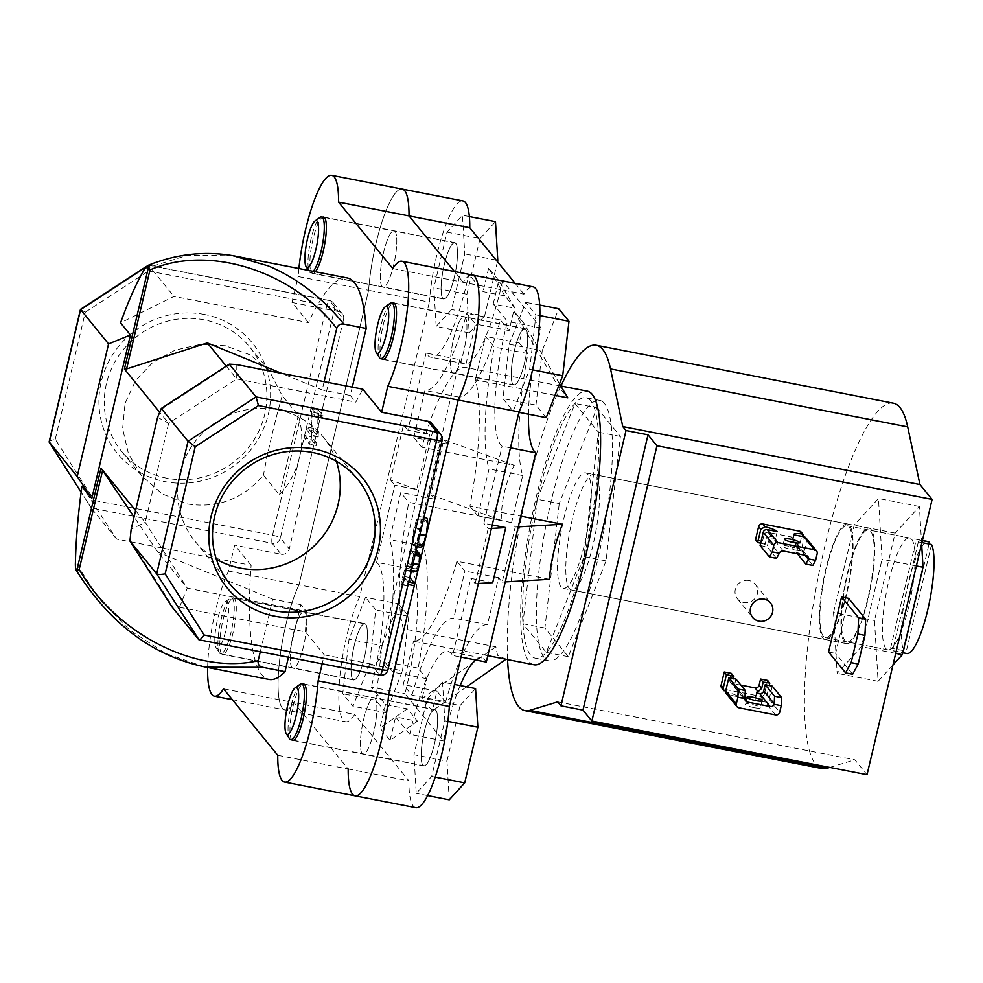 <?xml version="1.0" encoding="UTF-8"?>
<svg xmlns="http://www.w3.org/2000/svg" width="983" height="983" viewBox="0 0 983 983"><rect width="100%" height="100%" fill="white"/><g stroke="black" fill="none" stroke-linecap="round" stroke-linejoin="round"><path stroke-width="0.74" stroke-dasharray="4.92 3.69" d="M844.901 640.535A56.989 12.423 101 0 1 846.633 578.532A56.989 12.423 101 0 1 868.714 529.972A56.989 12.423 101 0 1 870.717 531.299A56.989 12.423 101 0 1 868.972 593.29A56.989 12.423 101 0 1 846.891 641.85A56.989 12.423 101 0 1 844.901 640.535M885.843 648.51A56.989 12.423 101 0 1 887.575 586.519A56.989 12.423 101 0 1 909.656 537.959A56.989 12.423 101 0 1 911.659 539.286A56.989 12.423 101 0 1 909.926 601.277A56.989 12.423 101 0 1 887.846 649.837A56.989 12.423 101 0 1 885.843 648.51M892.969 664.975L878.089 681.317L874.477 620.531L895.144 533.118L919.412 506.491L921.624 543.759M833.535 612.544L854.202 525.131L878.47 498.504L882.07 559.278L861.415 646.691L837.147 673.33L833.535 612.544L874.477 620.531M895.144 533.118L854.202 525.131M919.412 506.491L878.47 498.504M916.377 565.975L882.07 559.278M895.71 653.388L861.415 646.691M878.089 681.317L837.147 673.33M852.642 674.252L835.611 653.388L848.624 598.34M828.558 652.012L835.611 653.388M748.948 580.511A11.489 11.034 140.8 0 0 737.447 598.794A11.489 11.034 140.8 0 0 755.878 597.185A11.489 11.034 140.8 0 0 748.948 580.511M590.697 400.806A132.68 28.925 -79 0 0 586.04 397.734A132.68 28.925 -79 0 0 534.629 510.779A132.68 28.925 -79 0 0 530.587 655.096A132.68 28.925 -79 0 0 535.244 658.168A132.68 28.925 -79 0 0 586.642 545.123A132.68 28.925 -79 0 0 590.697 400.806M604.459 403.485A132.68 28.925 -79 0 0 599.802 400.413A132.68 28.925 -79 0 0 548.391 513.458A132.68 28.925 -79 0 0 544.336 657.787A132.68 28.925 -79 0 0 548.993 660.859A132.68 28.925 -79 0 0 600.404 547.814A132.68 28.925 -79 0 0 604.459 403.485M893.436 403.214A186.143 40.586 -79 0 0 821.321 561.821A186.143 40.586 -79 0 0 815.644 764.295A186.143 40.586 -79 0 0 822.169 768.608M560.912 386A186.143 40.586 -79 0 0 507.56 659.593M844.483 642.292A58.833 12.828 101 0 1 846.277 578.299A58.833 12.828 101 0 1 869.07 528.178A58.833 12.828 101 0 1 871.135 529.542A58.833 12.828 101 0 1 869.341 593.523A58.833 12.828 101 0 1 846.547 643.656A58.833 12.828 101 0 1 844.483 642.292M561.072 587.011A58.833 12.828 101 0 1 562.866 523.017A58.833 12.828 101 0 1 585.659 472.897A58.833 12.828 101 0 1 587.723 474.261A58.833 12.828 101 0 1 585.929 538.254A58.833 12.828 101 0 1 563.136 588.375A58.833 12.828 101 0 1 561.072 587.011M557.705 701.85L854.866 759.81L867.031 774.702M829.775 767.44L854.866 759.81M379.598 357.775A28.495 6.217 101 0 1 381.244 324.623A28.495 6.217 101 0 1 390.226 303.256M514.428 350.599A28.495 6.217 -79 0 0 513.998 384.734A28.495 6.217 -79 0 0 524.48 362.924A28.495 6.217 -79 0 0 524.91 328.789A28.495 6.217 -79 0 0 514.428 350.599M509.206 344.222L525.721 302.309L535.956 314.855L529.69 369.301L513.187 411.201L502.94 398.668L509.206 344.222L542.235 350.661L558.737 308.76M539.692 305.037L525.721 302.309M539.876 315.617L535.956 314.855M532.553 369.866L529.69 369.301M518.864 412.319L513.187 411.201M546.204 417.652L535.968 405.107L502.94 398.668M535.968 405.107L542.235 350.661M313.294 271.333A28.495 6.217 101 0 1 310.677 272.832A28.495 6.217 101 0 1 309.682 272.168A28.495 6.217 101 0 1 309.461 271.861A28.495 6.217 101 0 1 310.038 243.673A28.495 6.217 101 0 1 320.089 217.341M442.854 298.144A28.495 6.217 -79 0 0 443.861 298.807A28.495 6.217 -79 0 0 454.896 274.527A28.495 6.217 -79 0 0 455.768 243.538A28.495 6.217 -79 0 0 454.76 242.875A28.495 6.217 -79 0 0 443.726 267.155A28.495 6.217 -79 0 0 442.854 298.144M436.157 326.467L433.872 287.786L447.019 232.16L462.465 215.216L464.75 253.897L451.602 309.522L436.157 326.467L469.186 332.905L466.888 294.224L433.872 287.786M466.888 294.224L480.036 238.599L447.019 232.16M469.358 216.555L462.465 215.216M480.036 238.599L495.481 221.654M496.108 260.003L464.75 253.897M497.459 261.662L484.619 315.961L451.602 309.522M484.619 315.961L469.186 332.905M225.893 630.164A23.899 5.21 -79 0 0 224.984 601.903A23.899 5.21 -79 0 0 217.452 619.831A23.899 5.21 -79 0 0 216.076 647.637A23.899 5.21 -79 0 0 225.893 630.164M221.052 619.695A28.495 6.217 101 0 1 230.034 598.328A28.495 6.217 101 0 1 231.533 597.885A28.495 6.217 101 0 1 231.103 632.008A28.495 6.217 101 0 1 220.622 653.818A28.495 6.217 101 0 1 219.393 652.847A28.495 6.217 101 0 1 221.052 619.695M364.275 657.983A28.495 6.217 -79 0 0 364.705 623.861A28.495 6.217 -79 0 0 354.224 645.671A28.495 6.217 -79 0 0 353.794 679.794A28.495 6.217 -79 0 0 364.275 657.983M369.485 664.373L352.983 706.273L342.735 693.728L349.014 639.282L365.516 597.381L375.764 609.927L369.485 664.373L402.514 670.811L386 712.712L352.983 706.273M386 712.712L375.764 700.166L342.735 693.728M375.764 700.166L382.031 645.72L349.014 639.282M382.031 645.72L398.533 603.82L365.516 597.381M398.533 603.82L408.781 616.366L375.764 609.927M408.781 616.366L402.514 670.811M289.53 738.774A28.495 6.217 101 0 1 290.12 710.586A28.495 6.217 101 0 1 300.171 684.242M435.85 710.439A28.495 6.217 -79 0 0 434.842 709.775A28.495 6.217 -79 0 0 423.808 734.055A28.495 6.217 -79 0 0 422.936 765.057A28.495 6.217 -79 0 0 423.931 765.72A28.495 6.217 -79 0 0 434.978 741.44A28.495 6.217 -79 0 0 435.85 710.439M442.534 682.116L444.832 720.797L431.684 776.423L416.239 793.379L413.941 754.698L427.101 699.073L442.534 682.116L454.539 684.463M447.793 721.375L444.832 720.797M435.162 777.111L431.684 776.423M427.568 795.579L416.239 793.379M449.256 799.818L446.97 761.137L413.941 754.698M446.97 761.137L460.118 705.511L427.101 699.073M460.118 705.511L475.563 688.567M788.87 546.204A7.704 1.339 13.3 0 0 782.738 546.106A7.704 1.339 13.3 0 0 791.585 549.534A7.704 1.339 13.3 0 0 797.717 549.644A7.704 1.339 13.3 0 0 788.87 546.204M797.385 553.773L796.427 552.593L803.467 553.97L812.843 565.446M805.962 537.934A3.453 3.305 -39.2 0 1 806.601 540.761L803.467 553.97M760.105 545.516L767.145 546.892L768.608 540.724A3.453 3.305 -39.2 0 1 772.687 538.057L775.55 538.623A13.787 2.396 13.3 0 0 771.176 536.214L766.556 538.205L765.093 544.373L762.525 541.228L763.988 535.059L766.556 538.205M776.521 558.356L767.145 546.892M801.034 550.996L798.847 548.305L801.968 535.096L804.168 537.775L801.034 550.996A13.787 2.396 13.3 0 0 794.375 550.075L795.825 543.906L795.358 541.289L793.846 540.638A13.787 2.396 13.3 0 0 792.286 541.326A13.787 2.396 13.3 0 0 792.507 541.928L795.37 542.481A3.453 3.305 -39.2 0 1 797.889 546.437L796.427 552.593M794.375 550.075L791.807 546.941L798.847 548.305M765.093 544.373A13.787 2.396 13.3 0 0 760.658 543.181M755.485 539.851L762.525 541.228M771.176 536.214L768.067 532.405L790.737 536.829L793.846 540.638M795.825 543.906L793.269 540.773L791.807 546.941M801.342 532.27A3.453 3.305 -39.2 0 1 801.968 535.096M793.269 540.773A3.453 3.305 140.8 0 0 790.737 536.829M768.067 532.405A3.453 3.305 140.8 0 0 763.988 535.059M804.168 537.775L803.541 534.973M794.166 534.875L792.507 541.928M777.221 531.57L775.55 538.623M754.207 707.662A7.704 1.339 -166.7 0 1 745.36 704.221A7.704 1.339 -166.7 0 1 751.491 704.332A7.704 1.339 -166.7 0 1 760.35 707.76A7.704 1.339 -166.7 0 1 754.207 707.662M772.233 686.109L769.111 699.318A3.453 3.305 -39.2 0 1 765.032 701.985L755.128 700.043A13.787 2.396 -166.7 0 1 754.919 699.454A13.787 2.396 -166.7 0 1 762.673 699.097L766.679 696.345L769.234 685.52M733.379 678.528L732.396 682.669L733.195 685.692L735.468 687.289A13.787 2.396 -166.7 0 1 739.843 689.697L736.98 689.132A3.453 3.305 -39.2 0 1 734.461 685.188L735.911 679.02M723.955 690.717L725.909 691.921A13.787 2.396 -166.7 0 1 738.172 696.738L728.268 694.809A3.453 3.305 -39.2 0 1 726.376 693.691M767.612 680.445L764.491 693.654L766.679 696.345M762.673 699.097L760.412 696.32L723.648 689.144L725.909 691.921M731.291 673.355L729.841 679.523L732.396 682.669M735.468 687.289L732.36 683.48L740.912 685.139M732.36 683.48A3.453 3.305 -39.2 0 1 729.841 679.523M760.412 696.32A3.453 3.305 140.8 0 0 764.491 693.654M721.755 688.026A3.453 3.305 140.8 0 0 723.648 689.144M756.787 693.003L755.128 700.043M739.843 689.697L738.172 696.738M392.795 268.568L463.239 282.318A71.243 15.531 101 0 1 472.331 274.994A71.243 15.531 -79 0 0 463.239 282.318L523.988 294.163A71.243 15.531 101 0 1 533.093 286.839M298.893 268.519A71.243 15.531 -79 0 0 298.168 276.542L368.613 290.28A71.243 15.531 101 0 1 402.194 189.068A71.243 15.531 -79 0 0 368.613 290.28L429.362 302.137A71.243 15.531 101 0 1 462.944 200.925M204.513 314.486A87.204 83.752 140.8 0 0 101.224 381.76A87.204 83.752 140.8 0 0 165.009 481.633A87.204 83.752 140.8 0 0 268.298 414.347A87.204 83.752 140.8 0 0 204.513 314.486M166.852 478.217A82.609 79.328 -39.2 0 1 121.573 451.295A82.609 79.328 -39.2 0 1 117.075 358.316A82.609 79.328 -39.2 0 1 204.292 319.88A82.609 79.328 -39.2 0 1 249.571 346.802A82.609 79.328 -39.2 0 1 254.069 439.782A82.609 79.328 -39.2 0 1 166.852 478.217M336.395 461.31A82.609 79.328 140.8 0 0 322.952 436.698A82.609 79.328 140.8 0 0 277.673 409.776A82.609 79.328 140.8 0 0 190.456 448.211A82.609 79.328 140.8 0 0 194.966 541.191A82.609 79.328 140.8 0 0 216.383 559.29M452.192 372.434A28.728 6.267 101 0 1 453.065 341.187A28.728 6.267 101 0 1 464.197 316.723A28.728 6.267 101 0 1 465.205 317.386A28.728 6.267 101 0 1 464.332 348.633A28.728 6.267 101 0 1 453.2 373.11A28.728 6.267 101 0 1 452.192 372.434A28.728 6.267 101 0 1 453.065 341.187A28.728 6.267 101 0 1 464.197 316.723A28.728 6.267 101 0 1 465.205 317.386A28.728 6.267 101 0 1 464.332 348.633A28.728 6.267 101 0 1 453.2 373.11A28.728 6.267 101 0 1 452.192 372.434M382.031 358.992A28.728 6.267 101 0 1 381.748 358.697A28.728 6.267 101 0 1 382.264 329.231A28.728 6.267 101 0 1 392.942 303.047M382.055 286.52A28.728 6.267 101 0 1 382.928 255.273A28.728 6.267 101 0 1 394.06 230.796A28.728 6.267 101 0 1 395.068 231.46A28.728 6.267 101 0 1 394.183 262.707A28.728 6.267 101 0 1 383.063 287.183A28.728 6.267 101 0 1 382.055 286.52A28.728 6.267 101 0 1 382.928 255.273A28.728 6.267 101 0 1 394.06 230.796A28.728 6.267 101 0 1 395.068 231.46A28.728 6.267 101 0 1 394.183 262.707A28.728 6.267 101 0 1 383.063 287.183A28.728 6.267 101 0 1 382.055 286.52M315.408 271.738A28.728 6.267 101 0 1 312.619 273.446A28.728 6.267 101 0 1 311.611 272.783A28.728 6.267 101 0 1 312.115 243.305A28.728 6.267 101 0 1 322.793 217.132M291.988 667.506A28.728 6.267 101 0 1 292.86 636.259A28.728 6.267 101 0 1 303.993 611.782A28.728 6.267 101 0 1 305 612.446A28.728 6.267 101 0 1 304.128 643.693A28.728 6.267 101 0 1 292.995 668.17A28.728 6.267 101 0 1 291.988 667.506A28.728 6.267 101 0 1 292.86 636.259A28.728 6.267 101 0 1 303.993 611.782A28.728 6.267 101 0 1 305 612.446A28.728 6.267 101 0 1 304.128 643.693A28.728 6.267 101 0 1 292.995 668.17A28.728 6.267 101 0 1 291.988 667.506M221.544 653.769A28.728 6.267 101 0 1 222.428 622.522A28.728 6.267 101 0 1 233.549 598.045A28.728 6.267 101 0 1 234.568 598.708A28.728 6.267 101 0 1 233.684 629.956A28.728 6.267 101 0 1 222.551 654.432A28.728 6.267 101 0 1 221.544 653.769M362.125 753.433A28.728 6.267 101 0 1 363.01 722.186A28.728 6.267 101 0 1 374.13 697.709A28.728 6.267 101 0 1 375.15 698.372A28.728 6.267 101 0 1 374.265 729.619A28.728 6.267 101 0 1 363.132 754.096A28.728 6.267 101 0 1 362.125 753.433A28.728 6.267 101 0 1 363.01 722.186A28.728 6.267 101 0 1 374.13 697.709A28.728 6.267 101 0 1 375.15 698.372A28.728 6.267 101 0 1 374.265 729.619A28.728 6.267 101 0 1 363.132 754.096A28.728 6.267 101 0 1 362.125 753.433M291.963 739.978A28.728 6.267 101 0 1 291.693 739.683A28.728 6.267 101 0 1 292.197 710.217A28.728 6.267 101 0 1 302.875 684.045M225.402 345.746L199.991 344.455L174.974 350.169L152.82 362.457L135.556 380.63L125.05 403.448L122.629 428.699L128.404 453.605L141.466 475.661L162.367 494.019L187.974 504.082C218.103 508.444 243.256 498.799 263.432 475.133L279.516 494.83A82.609 79.328 140.8 0 0 298.291 415.404L282.207 395.707L269.453 371.169L250.296 354.949L225.402 345.746M144.882 268.58L187.556 255.261L233.106 255.752M347.306 277.968A204.525 44.591 -79 0 0 308.502 322.645L174.003 296.411L120.553 322.866M308.502 322.645L292.037 302.481L298.168 276.542M352.283 387.142L350.317 395.461L355.797 402.158L362.825 389.194M130.161 540.048L172.947 607.039L179.447 607.31L305.467 631.885L324.279 654.924L322.178 663.82M305.467 631.885L306.34 611.377L187.249 588.141L157.858 552.139L134.057 516.947M288.437 657.234L300.859 604.668L306.34 611.377M81.921 486.266L116.645 539.102L251.132 565.336A204.525 44.591 -79 0 0 268.998 679.45M251.132 565.336L234.667 545.172L228.535 571.111A71.243 15.531 -79 0 0 207.634 667.482M454.404 271.492L463.239 282.318L454.404 271.492M354.998 795.825A71.243 15.531 101 0 1 348.191 769.013L293.954 702.575A71.243 15.531 101 0 1 284.861 709.898A71.243 15.531 101 0 1 279.479 661.362A71.243 15.531 101 0 1 298.979 584.848L368.613 290.28L298.979 584.848A71.243 15.531 -79 0 0 279.479 661.362A71.243 15.531 -79 0 0 284.861 709.898A71.243 15.531 -79 0 0 293.954 702.575L354.716 714.432A71.243 15.531 101 0 1 345.611 721.743A71.243 15.531 101 0 1 340.229 673.22A71.243 15.531 101 0 1 359.729 596.693L429.362 302.137M431.869 423.55A6.893 6.623 -39.2 0 1 433.134 429.19L442.055 440.126L387.806 669.595L378.885 658.671L433.134 429.19M378.885 658.671A6.893 6.623 -39.2 0 1 370.714 663.992L379.635 674.916L198.701 639.626M324.279 654.924L370.714 663.992M277.747 755.263L348.191 769.013L293.954 702.575L223.522 688.837M228.535 571.111L359.729 596.693M116.645 539.102L91.259 508.014L272.193 543.304L281.113 554.228L234.667 545.172M281.113 554.228A6.893 6.623 140.8 0 0 289.285 548.907L280.364 537.984L334.613 308.515L343.534 319.438L289.285 548.907M343.534 319.438A6.893 6.623 140.8 0 0 338.484 311.537L329.563 300.614L148.63 265.324L174.003 296.411M292.037 302.481L338.484 311.537M408.019 581.887L403.472 576.321L404.369 569.685L400.941 584.148L401.469 584.787L402.883 578.79L407.429 584.357L408.019 581.887L408.682 582.022M416.313 549.755L415.477 551.918L419.163 556.562L418.623 564.131L416.362 569.022L412.467 564.623L411.889 567.093L414.949 570.84L408.338 569.55C409.444 571.59 410.833 569.612 412.504 563.615L413.462 553.699L409.456 548.158L408.867 550.627L412.553 555.284L412.012 562.841L409.751 567.732L405.868 563.333L405.279 565.803L408.338 569.55L411.373 570.631M409.751 567.732L416.362 569.022L409.751 567.732M423.956 517.439L420.183 516.702C418.389 515.448 416.362 519.11 414.126 527.699C412.135 536.816 411.865 542.788 413.327 545.614C415.133 546.818 417.161 543.095 419.397 534.445C421.351 525.45 421.609 519.528 420.183 516.702L424.005 517.181M426.794 517.992C424.988 516.739 422.96 520.4 420.724 528.989C418.733 538.106 418.475 544.078 419.925 546.892L413.327 545.614L417.05 546.609M300.859 604.668L272.709 599.175L260.286 651.741M272.709 599.175L157.858 552.139M324.132 381.65L322.166 389.968L281.617 373.356M204.439 666.843L165.758 653.474L129.756 630.128L99.074 598.782L75.421 562.387M279.516 494.83L298.291 415.404M230.317 364.349L161.028 409.481M172.947 607.039L171.939 606.843M305.099 435.567L304.509 438.037L309.584 444.242L310.161 441.772L305.099 435.567L311.697 436.857L311.12 439.327L304.509 438.037M311.083 431.967L307.101 427.101L306.512 429.571L311.586 435.776L312.016 412.184L316.01 417.075L316.587 414.605L311.525 408.387L311.083 431.967L317.681 433.257L313.7 428.379L307.101 427.101M350.317 395.461L322.166 389.968M226.262 366.143L236.706 378.934L355.797 402.158M135.568 510.521L145.238 522.354L168.658 423.255L159.774 412.369M157.599 417.345L168.658 423.255L236.706 378.934L236.817 364.619M179.447 607.31L187.249 588.141L145.238 522.354L131.157 529.21M91.259 508.014L81.134 492.164L91.259 508.014C90.792 506.724 91.824 504.205 94.331 500.445L55.269 439.278C50.981 440.249 48.966 441.232 49.236 442.215M55.269 439.278L85.324 312.176L80.581 309.645M85.324 312.176L148.58 270.976C147.954 266.762 147.966 264.882 148.63 265.324L145.828 267.143M282.207 395.707A204.525 44.591 -79 0 0 263.432 475.133M313.7 428.379L313.122 430.849L306.512 429.571M313.122 430.849L318.185 437.066L318.615 413.474L322.608 418.353L323.198 415.883L318.123 409.678L311.39 408.953M317.988 410.243L317.681 433.257M318.123 409.678L311.525 408.387M323.198 415.883L316.587 414.605M322.608 418.353L316.01 417.075M318.615 413.474L312.016 412.184M318.308 436.55L311.709 435.26M318.185 437.066L311.586 435.776M311.12 439.327L316.182 445.532L309.584 444.242M316.182 445.532L316.772 443.063L310.161 441.772M316.772 443.063L311.697 436.857M421.216 529.751C423.046 522.637 424.717 519.54 426.204 520.449C427.335 522.821 427.101 527.662 425.504 534.998C423.673 542.198 422.014 545.344 420.503 544.422C419.36 542.051 419.606 537.16 421.216 529.751L414.617 528.461C416.448 521.346 418.107 518.25 419.606 519.171C420.736 521.531 420.503 526.384 418.905 533.708C417.075 540.908 415.404 544.054 413.904 543.132C412.762 540.761 412.995 535.87 414.617 528.461M425.737 520.142L419.139 518.852L425.737 520.142M420.97 544.729L413.904 543.132L420.97 544.729M420.724 528.989L414.126 527.699M425.504 534.998L418.905 533.708M416.055 549.448L409.456 548.158M415.293 554.056L413.462 553.699M414.949 570.84L415.87 571.504M411.889 567.093L405.279 565.803M412.467 564.623L405.868 563.333M418.623 564.131L412.012 562.841M419.163 556.562L412.553 555.284M415.477 551.918L408.867 550.627M409.739 577.537L403.472 576.321M411.164 571.541L404.885 570.324M408.105 584.492L407.429 584.357M408.424 584.553L409.481 580.081L402.883 578.79M409.481 580.081L414.04 585.647M407.736 586.015L401.469 584.787M411.226 571.283L407.552 585.438L400.941 584.148M407.552 585.438L408.068 586.077M410.968 570.976L404.369 569.685M422.887 765.278A28.728 6.267 101 0 1 423.759 734.031A28.728 6.267 101 0 1 434.891 709.554A28.728 6.267 101 0 1 435.899 710.217A28.728 6.267 101 0 1 435.027 741.465A28.728 6.267 101 0 1 423.894 765.941A28.728 6.267 101 0 1 422.887 765.278M352.737 679.351A28.728 6.267 101 0 1 353.622 648.104A28.728 6.267 101 0 1 364.754 623.64A28.728 6.267 101 0 1 365.762 624.303A28.728 6.267 101 0 1 364.877 655.55A28.728 6.267 101 0 1 353.745 680.027A28.728 6.267 101 0 1 352.737 679.351M442.805 298.365A28.728 6.267 101 0 1 443.677 267.118A28.728 6.267 101 0 1 454.81 242.641A28.728 6.267 101 0 1 455.817 243.317A28.728 6.267 101 0 1 454.945 274.564A28.728 6.267 101 0 1 443.812 299.029A28.728 6.267 101 0 1 442.805 298.365M512.942 384.292A28.728 6.267 101 0 1 513.826 353.044A28.728 6.267 101 0 1 524.947 328.568A28.728 6.267 101 0 1 525.954 329.231A28.728 6.267 101 0 1 525.082 360.478A28.728 6.267 101 0 1 513.949 384.955A28.728 6.267 101 0 1 512.942 384.292M510.472 447.855L502.092 446.221A99.271 21.651 101 0 1 500.765 444.906A99.271 21.651 101 0 1 507.425 321.429L493.22 304.042L515.08 308.306L498.774 280.585L493.22 304.042M528.461 414.187A99.271 21.651 101 0 1 541.105 328.003L502.571 280.806L468.891 274.232A99.271 21.651 101 0 1 430.775 357.21A99.271 21.651 101 0 1 427.298 354.912A99.271 21.651 101 0 1 426.081 353.094L407.847 430.21L429.706 434.474L403.534 424.914L407.847 430.21M502.571 280.806A99.271 21.651 101 0 1 464.455 363.784A99.271 21.651 101 0 1 460.978 361.486A99.271 21.651 101 0 1 459.761 359.667L426.081 353.094M849.14 527.085A56.989 12.423 101 0 1 847.407 589.087A56.989 12.423 101 0 1 825.327 637.648A56.989 12.423 101 0 1 823.324 636.32A56.989 12.423 101 0 1 825.069 574.33A56.989 12.423 101 0 1 847.149 525.77A56.989 12.423 101 0 1 849.14 527.085M906.768 653.523A56.989 12.423 101 0 1 905.847 653.167L892.638 650.599A56.989 12.423 101 0 1 891.569 649.628A56.989 12.423 101 0 1 890.61 648.116L903.819 650.685A56.989 12.423 101 0 1 907.125 587.429A56.989 12.423 101 0 1 928.591 541.658M922.361 540.613L916.303 539.434A56.989 12.423 101 0 1 917.385 540.404A56.989 12.423 101 0 1 918.331 541.916L921.894 542.616M846.609 594.42A58.833 12.828 101 0 1 824.97 639.442A58.833 12.828 101 0 1 825.855 568.997A58.833 12.828 101 0 1 847.493 523.964A58.833 12.828 101 0 1 846.609 594.42M593.032 544.963A58.833 12.828 101 0 1 571.393 589.984A58.833 12.828 101 0 1 572.278 519.528A58.833 12.828 101 0 1 593.916 474.506A58.833 12.828 101 0 1 593.032 544.963M533.953 664.754A139.377 30.387 101 0 1 529.063 661.522A139.377 30.387 101 0 1 533.327 509.907A139.377 30.387 101 0 1 587.318 391.16M505.999 659.237L497.582 655.378L495.862 646.826L403.386 628.788A139.377 30.387 101 0 1 408.781 502.35L501.256 520.388C501.342 500.482 505.68 482.125 514.269 465.328L421.793 447.29A139.377 30.387 101 0 1 465.18 367.384L557.656 385.422L567.793 397.845M554.99 395.35L475.317 379.807A139.377 30.387 101 0 1 469.923 506.245L520.793 516.161M549.386 579.331L456.911 561.293A139.377 30.387 101 0 1 413.524 641.199L487.814 655.686M445.606 701.764A133.049 29.011 101 0 1 487.445 624.697L498.578 577.648L502.202 582.096L515.215 527.035L511.59 522.6L522.71 475.551A133.049 29.011 101 0 1 527.908 353.597L519.245 342.981L523.902 323.296L513.765 310.874L509.12 330.571L500.458 319.954A133.049 29.011 101 0 1 458.606 397.021L447.486 444.07L443.861 439.634L430.849 494.695L434.474 499.131L423.354 546.179A133.049 29.011 101 0 1 418.144 668.133L426.806 678.737L422.149 698.434L432.287 710.856L436.944 691.16L445.606 701.764L411.926 695.202L403.263 684.586L413.524 641.199M411.926 695.202A133.049 29.011 101 0 1 453.777 618.135L464.898 571.086L456.911 561.293M513.765 310.874L557.656 385.422L560.814 385.987M459.761 359.667L410.28 568.948A99.271 21.651 101 0 1 404.959 693.728L443.493 740.924A99.271 21.651 101 0 1 460.167 685.556M475.698 659.998A99.271 21.651 101 0 1 481.609 657.946A99.271 21.651 101 0 1 486.302 662.063M436.944 691.16L403.263 684.586M426.806 678.737L393.126 672.175L403.386 628.788M393.126 672.175L384.464 661.559A133.049 29.011 101 0 0 389.673 539.606L400.794 492.557L408.781 502.35M434.474 499.131L400.794 492.557M423.354 546.179L389.673 539.606M447.486 444.07L413.806 437.509L421.793 447.29M413.806 437.509L424.926 390.46A133.049 29.011 101 0 0 466.778 313.393L475.44 323.997L465.18 367.384M509.12 330.571L475.44 323.997M500.458 319.954L466.778 313.393M498.578 577.648L464.898 571.086M505.25 581.911L502.202 582.096M511.59 522.6L477.91 516.026L469.923 506.245M518.262 526.863L515.215 527.035M477.91 516.026L489.03 468.977A133.049 29.011 101 0 1 494.228 347.024L485.577 336.419L475.317 379.807M931.54 544.496L905.847 653.167M537.234 499.278L574.969 403.497L598.377 432.176L584.049 556.624L546.315 652.405L522.907 623.726L537.234 499.278L559.241 503.566L596.976 407.798L574.969 403.497M596.976 407.798L620.384 436.464L606.056 560.924L568.321 656.693L544.914 628.014L559.241 503.566M544.914 628.014L522.907 623.726M620.384 436.464L598.377 432.176M606.056 560.924L584.049 556.624M568.321 656.693L546.315 652.405M903.819 650.685L929.046 544.004M918.331 541.916L892.638 650.599M890.61 648.116L916.303 539.434M522.71 475.551L489.03 468.977M492.716 582.649L470.857 578.385L452.622 655.489L461.002 657.123M492.237 524.959L483.869 523.325L502.092 446.221M443.493 740.924L409.813 734.35A99.271 21.651 101 0 1 447.929 651.373A99.271 21.651 101 0 1 452.622 655.489M409.813 734.35L395.608 716.963L417.48 721.227L407.343 708.804L385.483 704.541L371.279 687.154L404.959 693.728M410.28 568.948L376.6 562.374A99.271 21.651 101 0 1 371.279 687.154M376.6 562.374L394.834 485.258L416.694 489.522L429.706 434.474M541.105 328.003L507.425 321.429M515.08 308.306L504.955 295.895L483.083 291.632L468.891 274.232M458.606 397.021L424.926 390.46M418.144 668.133L384.464 661.559M487.445 624.697L453.777 618.135M527.908 353.597L494.228 347.024M519.245 342.981L485.577 336.419M348.191 769.013L408.94 780.858L354.716 714.432M415.748 807.67A71.243 15.531 101 0 1 408.94 780.858M515.153 283.337L523.988 294.163M478.402 583.484L475.17 583.669L470.857 578.385M491.426 528.424L488.182 528.621L483.869 523.325M488.182 528.621L475.17 583.669M417.48 721.227L390.067 740.42L379.929 727.998L385.483 704.541M390.067 740.42L395.608 716.963M504.955 295.895L488.637 268.175L498.774 280.585M488.637 268.175L483.083 291.632M416.694 489.522L390.521 479.974L403.534 424.914M390.521 479.974L394.834 485.258M407.343 708.804L379.929 727.998M559.536 383.812L523.902 323.296M501.256 520.388L430.849 494.695M514.269 465.328L443.861 439.634M466.618 686.822L432.287 710.856M495.862 646.826L422.149 698.434M806.601 540.761L817.18 553.724M768.608 540.724L779.114 553.589M805.114 555.284L797.889 546.437M783.279 551.021L772.687 538.057M795.37 542.481L805.949 555.444M769.111 699.318L779.691 712.282M734.461 685.188L744.954 698.053M744.954 698.901L736.98 689.132M728.268 694.809L738.847 707.772M775.612 714.936L765.032 701.985M148.58 270.976L326.786 305.738L272.549 535.207L94.331 500.445M272.193 543.304A6.893 1.499 101 0 1 272.549 535.207A6.893 1.204 13.3 0 1 280.364 537.984A6.893 6.623 -39.2 0 1 272.193 543.304M342.268 313.786L333.348 302.862A6.893 6.623 140.8 0 1 334.613 308.515A6.893 1.204 13.3 0 0 326.786 305.738A6.893 1.499 101 0 1 329.33 300.454A6.893 1.499 101 0 1 329.563 300.614A6.893 6.623 140.8 0 1 333.348 302.862A6.893 6.893 0 0 0 329.33 300.454L148.507 265.189M442.153 440.421A6.893 1.204 -166.7 0 0 442.055 440.126A6.893 6.623 140.8 0 0 440.789 434.474M379.88 675.075A6.893 1.499 101 0 1 379.635 674.916A6.893 6.623 -39.2 0 0 387.806 669.595A6.893 1.204 -166.7 0 1 387.916 669.89M415.662 552.52L412.516 551.905M418.512 555.628L411.902 554.338M909.656 537.959L868.714 529.972M887.846 649.837L846.891 641.85M737.447 598.794L752.646 617.41M599.802 400.413L586.04 397.734M585.659 472.897L869.07 528.178M563.136 588.375L846.547 643.656M548.993 660.859L535.244 658.168M755.251 584.258L770.451 602.886M383.579 359.286L513.998 384.734M394.49 303.354L524.91 328.789M310.677 272.832L443.861 298.807M324.353 217.44L454.76 242.875M308.527 270.399L309.461 271.861M224.984 601.903L230.034 598.328M231.533 597.885L364.705 623.861M220.622 653.818L353.794 679.794M216.076 647.637L219.393 652.847M304.423 684.34L434.842 709.775M293.512 740.285L423.931 765.72M784.409 539.053L782.738 546.106M797.25 543.611L807.829 556.575M792.63 537.947L795.358 541.289M799.388 542.591L797.717 549.644M793.957 534.285L792.286 541.326M747.031 697.18L745.36 704.221M735.087 688.014L745.667 700.977M730.467 682.349L733.195 685.692M762.009 700.719L760.35 707.76M756.578 692.401L754.919 699.454M194.966 541.191L229.825 583.902M393.753 302.973L524.947 328.568M323.616 217.059L454.81 242.641M233.549 598.045L364.754 623.64M303.698 683.971L434.891 709.554M141.466 475.649L121.573 451.295M269.453 371.169L249.571 346.802M292.701 740.359L423.894 765.941M222.551 654.432L353.745 680.027M312.619 273.446L443.812 299.029M382.756 359.36L513.949 384.955M322.952 436.698L357.824 479.409M146.406 266.454L148.028 265.385M409.678 567.732L416.276 569.022M232.344 699.663L345.611 721.743M464.455 363.784L430.775 357.21M825.327 637.648L902.812 652.761M824.97 639.442L571.393 589.984M505.938 659.286L504.476 658.991M847.493 523.964L593.916 474.506M847.149 525.77L922.41 540.453M481.609 657.946L447.929 651.373"/><path stroke-width="1.47" d="M921.624 543.759L923.025 567.265L902.357 654.678L892.969 664.975M923.025 567.265L916.377 565.975M902.357 654.678L895.71 653.388M845.589 672.876L851.143 662.64L858.196 664.016L852.642 674.252L845.589 672.876L828.558 652.012L841.583 596.964L858.601 617.816L865.654 619.192L848.624 598.34L841.583 596.964M858.196 664.016L864.954 635.387L857.913 634.01L851.143 662.64M865.654 619.192L864.954 635.387M857.913 634.01L858.601 617.816M764.147 599.139A11.489 11.034 140.8 0 0 752.646 617.41A11.489 11.034 140.8 0 0 771.077 615.813A11.489 11.034 140.8 0 0 764.147 599.139M507.56 659.593A186.143 40.586 -79 0 0 518.471 706.335A186.143 40.586 -79 0 0 525.008 710.648A186.143 40.586 -79 0 0 529.825 710.328L557.705 701.85L560.949 705.819L582.956 710.119L591.877 721.043L867.031 774.702L932.105 499.425L919.941 484.533L907.69 426.892A186.143 40.586 -79 0 0 899.973 407.527A186.143 40.586 -79 0 0 893.436 403.214L596.276 345.254A186.143 40.586 -79 0 0 560.912 386M525.008 710.648L822.169 768.608A186.143 40.586 -79 0 0 826.986 768.288L829.775 767.44M591.877 721.043L656.951 445.766L648.03 434.83L626.011 430.542L622.767 426.573L610.529 368.932A186.143 40.586 -79 0 0 602.812 349.567A186.143 40.586 -79 0 0 596.276 345.254M626.011 430.542L560.949 705.819M656.951 445.766L932.105 499.425M622.767 426.573L919.941 484.533M648.03 434.83L582.956 710.119M377.656 324.759A23.899 5.21 -79 0 0 376.268 352.565A23.899 5.21 -79 0 0 386.086 335.092A23.899 5.21 -79 0 0 385.189 306.843A23.899 5.21 -79 0 0 377.656 324.759M385.189 306.843L390.226 303.256A28.495 6.217 101 0 1 391.738 302.813A28.495 6.217 101 0 1 391.308 336.948A28.495 6.217 101 0 1 380.826 358.758A28.495 6.217 101 0 1 379.598 357.775L376.268 352.565M539.876 315.617L568.985 321.294L558.737 308.76L539.692 305.037M568.985 321.294L562.706 375.752L532.553 369.866M562.706 375.752L546.204 417.652L518.864 412.319M306.315 266.909A23.899 5.21 -79 0 0 315.948 249.166A23.899 5.21 -79 0 0 317.153 221.101A23.899 5.21 -79 0 0 315.051 220.917A23.899 5.21 -79 0 0 306.622 243.01A23.899 5.21 -79 0 0 306.131 266.651A23.899 5.21 -79 0 0 306.315 266.909M315.051 220.917L320.089 217.341A28.495 6.217 101 0 1 321.588 216.899A28.495 6.217 101 0 1 322.596 217.562A28.495 6.217 101 0 1 322.731 243.317A28.495 6.217 101 0 1 313.294 271.333M496.108 260.003L497.779 260.335L495.481 221.654L469.358 216.555M497.779 260.335L497.459 261.662M297.222 688.014A23.899 5.21 -79 0 0 295.133 687.83A23.899 5.21 -79 0 0 286.704 709.923A23.899 5.21 -79 0 0 286.213 733.551A23.899 5.21 -79 0 0 286.397 733.822A23.899 5.21 -79 0 0 296.03 716.079A23.899 5.21 -79 0 0 297.222 688.014M295.133 687.83L300.171 684.242A28.495 6.217 101 0 1 301.67 683.799A28.495 6.217 101 0 1 302.666 684.463A28.495 6.217 101 0 1 301.806 715.464A28.495 6.217 101 0 1 290.759 739.744A28.495 6.217 101 0 1 289.764 739.081A28.495 6.217 101 0 1 289.53 738.774L286.213 733.551M454.539 684.463L475.563 688.567L477.849 727.236L447.793 721.375M477.849 727.236L464.701 782.861L435.162 777.111M464.701 782.861L449.256 799.818L427.568 795.579M793.256 542.493A7.704 1.339 -166.7 0 1 784.409 539.053A7.704 1.339 -166.7 0 1 790.541 539.163A7.704 1.339 -166.7 0 1 799.388 542.591A7.704 1.339 -166.7 0 1 793.256 542.493M779.322 553.245L776.521 558.356L769.468 556.992L772.245 551.868L779.322 553.245A3.453 3.305 -39.2 0 1 783.279 551.021L805.949 555.444A3.453 3.305 -39.2 0 1 808.542 558.946L815.62 560.322L812.843 565.446L805.79 564.07L797.385 553.773M815.62 560.322L817.18 553.724A3.453 3.305 140.8 0 0 814.661 549.78L777.897 542.604A3.453 3.305 140.8 0 0 773.818 545.258L772.245 551.868M773.818 545.258L763.226 532.294L760.105 545.516L769.468 556.992M805.79 564.07L808.542 558.946M763.226 532.294A3.453 3.305 -39.2 0 1 767.318 529.64L777.897 542.604M814.661 549.78L804.069 536.816A3.453 3.305 -39.2 0 1 805.962 537.934L816.541 550.898M804.069 536.816L794.166 534.875A13.787 2.396 -166.7 0 1 793.957 534.285A13.787 2.396 -166.7 0 1 801.723 533.929L799.449 531.152L762.697 523.976L764.958 526.753A13.787 2.396 -166.7 0 1 777.221 531.57L767.318 529.64M764.958 526.753L760.793 529.321L757.672 542.53L755.485 539.851L758.606 526.642A3.453 3.305 -39.2 0 1 762.697 523.976M760.658 543.181A13.787 2.396 13.3 0 0 757.672 542.53M799.449 531.152A3.453 3.305 -39.2 0 1 801.342 532.27L803.541 534.973L801.723 533.929M755.878 700.609A7.704 1.339 -166.7 0 1 747.031 697.18A7.704 1.339 -166.7 0 1 753.162 697.279A7.704 1.339 -166.7 0 1 762.009 700.719A7.704 1.339 -166.7 0 1 755.878 700.609M781.608 697.574L774.555 696.21L774.186 704.295L781.252 705.671L781.608 697.574L772.233 686.109L765.192 684.733L763.73 690.902A3.453 3.305 -39.2 0 1 759.65 693.556L756.787 693.003A13.787 2.396 -166.7 0 1 756.578 692.401A13.787 2.396 -166.7 0 1 758.139 691.7L761.678 688.383L763.14 682.214L760.572 679.069L767.612 680.445L769.8 683.124L769.234 685.52M774.555 696.21L765.192 684.733M781.252 705.671L779.691 712.282A3.453 3.305 -39.2 0 1 775.612 714.936L738.847 707.772A3.453 3.305 -39.2 0 1 736.328 703.828L737.889 697.217L744.967 698.594A3.453 3.305 140.8 0 0 747.559 702.095L770.23 706.519A3.453 3.305 140.8 0 0 774.186 704.295M744.967 698.594L745.286 690.496L738.233 689.12L728.87 677.643L725.749 690.865A3.453 3.305 -39.2 0 0 726.376 693.691L736.967 706.654M738.233 689.12L737.889 697.217M745.286 690.496L735.911 679.02L728.87 677.643M763.14 682.214A13.787 2.396 -166.7 0 1 769.8 683.124M724.25 671.991L726.437 674.67L723.316 687.879L723.955 690.717L721.755 688.026A3.453 3.305 140.8 0 1 721.129 685.2L724.25 671.991L731.291 673.355L733.859 676.501L733.379 678.528M726.437 674.67A13.787 2.396 -166.7 0 1 733.859 676.501M740.912 685.139L755.03 687.891L758.139 691.7M761.678 688.383L759.109 685.237L760.572 679.069M759.109 685.237A3.453 3.305 -39.2 0 1 755.03 687.891M229.309 364.152L256.072 396.935L258.455 405.561L195.199 446.774L165.144 573.875L204.206 635.043C201.54 638.606 199.709 640.13 198.701 639.626L171.939 606.843L129.916 541.055L131.157 529.21L157.599 417.345L161.261 408.473L229.309 364.152L236.817 364.619L362.825 389.194L381.637 412.246L387.769 386.307A71.243 15.531 -79 0 0 406.532 315.838A71.243 15.531 -79 0 0 404.394 262.903A71.243 15.531 -79 0 0 401.9 261.257A71.243 15.531 -79 0 0 392.795 268.568L338.57 202.142A71.243 15.531 -79 0 0 334.257 176.977A71.243 15.531 -79 0 0 331.75 175.33A71.243 15.531 -79 0 0 298.893 268.519M387.769 386.307L458.213 400.044A71.243 15.531 -79 0 0 476.964 329.575A71.243 15.531 -79 0 0 474.838 276.641A71.243 15.531 -79 0 0 472.331 274.994A71.243 15.531 101 0 1 474.838 276.641A71.243 15.531 101 0 1 476.964 329.575A71.243 15.531 101 0 1 458.213 400.044L388.58 694.612A71.243 15.531 101 0 1 354.998 795.825A71.243 15.531 -79 0 0 388.58 694.612L449.342 706.458A71.243 15.531 101 0 1 415.748 807.67L354.998 795.825A71.243 15.531 -79 0 1 348.191 769.013M331.75 175.33L402.194 189.068A71.243 15.531 101 0 1 404.701 190.727A71.243 15.531 101 0 1 409.002 215.879L454.404 271.492L409.002 215.879A71.243 15.531 -79 0 0 404.701 190.727A71.243 15.531 -79 0 0 402.194 189.068L462.944 200.925A71.243 15.531 101 0 1 465.451 202.572A71.243 15.531 101 0 1 469.763 227.737L515.153 283.337M274.884 616.218A87.204 83.752 -39.2 0 1 211.099 516.358A87.204 83.752 -39.2 0 1 314.388 449.071A87.204 83.752 -39.2 0 1 378.172 548.944A87.204 83.752 -39.2 0 1 274.884 616.218M312.545 452.487A82.609 79.328 140.8 0 0 225.328 490.922A82.609 79.328 140.8 0 0 229.825 583.902A82.609 79.328 140.8 0 0 275.105 610.824A82.609 79.328 140.8 0 0 362.322 572.389A82.609 79.328 140.8 0 0 357.824 479.409A82.609 79.328 140.8 0 0 312.545 452.487M216.383 559.29A82.609 79.328 140.8 0 0 240.245 568.113A82.609 79.328 140.8 0 0 318.652 541.326A82.609 79.328 140.8 0 0 336.395 461.31M392.942 303.047A28.728 6.267 101 0 1 393.753 302.973A28.728 6.267 101 0 1 394.761 303.649A28.728 6.267 101 0 1 393.888 334.896A28.728 6.267 101 0 1 382.756 359.36A28.728 6.267 101 0 1 382.031 358.992M322.793 217.132A28.728 6.267 101 0 1 323.616 217.059A28.728 6.267 101 0 1 324.623 217.722A28.728 6.267 101 0 1 324.82 243.415A28.728 6.267 101 0 1 315.408 271.738M302.875 684.045A28.728 6.267 101 0 1 303.698 683.971A28.728 6.267 101 0 1 304.705 684.635A28.728 6.267 101 0 1 303.821 715.882A28.728 6.267 101 0 1 292.701 740.359A28.728 6.267 101 0 1 291.963 739.978M233.106 255.752L268.126 265.865C297.013 278.029 322.252 297.444 343.829 324.107L366.155 328.457A204.525 44.591 -79 0 0 354.494 282.711A204.525 44.591 -79 0 0 347.306 277.968L237.308 256.514C207.02 250.456 177.051 253.503 147.413 265.643L144.882 268.58A204.525 44.591 101 0 0 120.553 322.866L130.444 334.982L91.812 498.381L81.921 486.266A204.525 44.591 101 0 0 75.421 562.387C75.212 567.203 75.666 569.882 76.797 570.423L79.181 569.44C116.08 634.06 196.367 675.014 258.16 660.723C257.681 664.262 259.193 666.462 262.707 667.31L285.021 671.672L288.437 657.234M366.155 328.457L352.283 387.142M207.634 667.482A71.243 15.531 -79 0 0 214.417 696.161A71.243 15.531 -79 0 0 223.522 688.837L277.747 755.263A71.243 15.531 -79 0 0 284.554 782.075A71.243 15.531 -79 0 0 318.136 680.863L388.58 694.612L458.213 400.044L518.963 411.889L449.342 706.458M322.178 663.82L318.136 680.863M262.707 667.31L206.295 667.211L268.998 679.45A204.525 44.591 -79 0 0 285.021 671.672M195.199 446.774L188.023 441.256L256.072 396.935L437.005 432.225L428.084 421.302L381.637 412.246M428.084 421.302A6.893 6.623 -39.2 0 1 431.869 423.55L440.789 434.474A6.893 6.623 140.8 0 0 437.005 432.225A6.893 1.499 101 0 1 436.661 440.323L258.455 405.561M338.57 202.142L469.763 227.737M134.057 516.947L102.588 470.427L79.181 569.44M260.286 651.741L258.16 660.723M343.829 324.107C340.253 323.554 337.882 324.992 336.714 328.42L324.132 381.65M336.714 328.42C291.988 270.509 208.224 244.263 149.981 269.932L126.586 368.944L207.315 342.92L226.262 366.143M281.617 373.356L207.315 342.92M135.568 510.521L100.979 468.141L76.797 570.423L76.183 570.201C110.17 624.156 153.545 656.497 206.295 667.211L204.439 666.843M130.444 334.982L108.56 343.915L80.459 309.412L49.15 441.859L77.215 476.485L91.812 498.381M108.56 343.915L77.215 476.485M129.916 541.055L156.678 573.826L188.023 441.256L161.261 408.473M159.774 412.369L124.411 369.043L148.58 266.774L147.413 265.643M126.586 368.944L124.411 369.043M100.979 468.141L102.588 470.427M165.144 573.875C160.696 574.65 157.87 574.637 156.678 573.826L198.984 639.786L379.88 675.075A6.893 6.893 0 0 0 387.916 669.89A6.893 1.204 -166.7 0 1 382.412 669.792L436.661 440.323A6.893 1.204 -166.7 0 0 442.153 440.421A6.893 6.893 0 0 0 440.789 434.474M148.58 266.774L149.981 269.932M419.925 546.892C421.744 548.109 423.759 544.385 425.995 535.735C427.949 526.728 428.207 520.818 426.794 517.992L424.005 517.181M426.794 517.992L423.956 517.439M425.995 535.735L419.901 534.543M414.949 570.84C416.055 572.868 417.431 570.89 419.102 564.906L420.073 554.99L416.313 549.755M420.073 554.99L415.293 554.056M419.102 564.906L413.007 563.714M408.105 584.492L414.04 585.647L414.617 583.177L409.739 577.537M410.071 577.611L411.164 571.541M414.617 583.177L408.682 582.022M408.424 584.553L407.736 586.015M401.9 261.257L533.093 286.839A71.243 15.531 101 0 1 535.588 288.486A71.243 15.531 101 0 1 537.726 341.42A71.243 15.531 101 0 1 518.963 411.889M461.002 657.123L486.302 662.063L535.772 452.782L510.472 447.855M535.772 452.782A99.271 21.651 101 0 1 534.433 451.48A99.271 21.651 101 0 1 528.461 414.187M921.894 542.616L931.54 544.496A56.989 12.423 101 0 1 928.235 607.764A56.989 12.423 101 0 1 906.768 653.523L902.812 652.761M560.814 385.987L587.318 391.16A139.377 30.387 101 0 1 592.208 394.38A139.377 30.387 101 0 1 587.957 545.995A139.377 30.387 101 0 1 533.953 664.754L505.938 659.286M559.536 383.812L567.793 397.845L554.99 395.35M505.25 581.911L549.386 579.331C550.861 561.146 555.211 542.8 562.399 524.283L520.793 516.161M466.618 686.822L505.999 659.237L487.814 655.686M460.167 685.556A99.271 21.651 101 0 1 475.698 659.998M562.399 524.283L518.262 526.863M922.41 540.453L928.591 541.658A56.989 12.423 101 0 1 929.513 542.014L922.361 540.613M929.046 544.004L929.513 542.014M492.237 524.959L505.729 527.588L492.716 582.649L478.402 583.484M505.729 527.588L491.426 528.424M529.825 710.328L826.986 768.288M610.529 368.932L907.69 426.892M808.382 559.29L805.114 555.284M760.793 529.321L758.606 526.642M736.328 703.828L725.749 690.865M774.235 703.767L763.73 690.902M747.559 702.095L744.954 698.901M759.65 693.556L770.23 706.519M723.316 687.879L721.129 685.2M145.828 267.143L80.581 309.645L49.236 442.215L81.134 492.164L49.199 442.166M204.206 635.043L382.412 669.792A6.893 1.499 101 0 1 379.88 675.075M419.114 553.196L415.662 552.52M380.826 358.758L383.579 359.286M391.738 302.813L394.49 303.354M321.588 216.899L324.353 217.44M306.131 266.651L308.527 270.399M301.67 683.799L304.423 684.34M290.759 739.744L293.512 740.285M80.471 309.387L146.406 266.454M442.153 440.421L387.916 669.89M417.05 546.609L420.491 547.285M411.373 570.631L415.87 571.504M214.417 696.161L232.344 699.663M284.554 782.075L354.998 795.825"/></g></svg>
